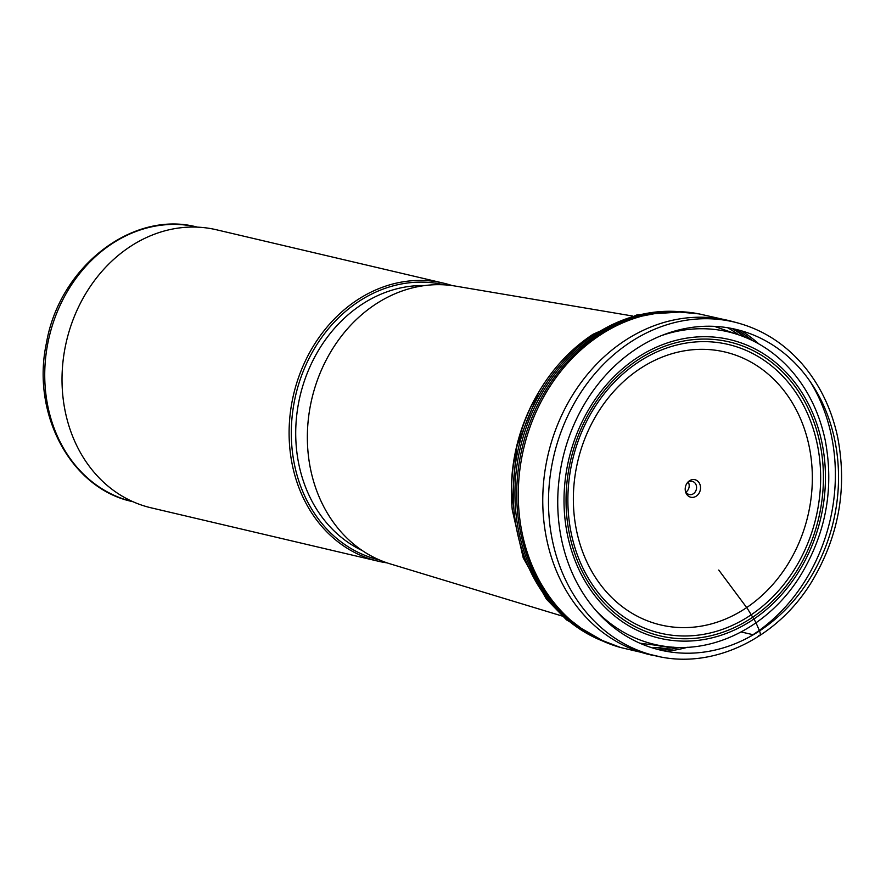 <?xml version="1.0" encoding="UTF-8"?>
<svg xmlns="http://www.w3.org/2000/svg" width="886" height="886" viewBox="0 0 886 886"><rect width="100%" height="100%" fill="white"/><g stroke="black" fill="none" stroke-linecap="round" stroke-linejoin="round"><path stroke-width="1.33" d="M387.06 562.876A142.812 120.452 -76.8 0 1 378.134 561.192A142.812 120.452 -76.8 0 1 293.565 394.602A142.812 120.452 -76.8 0 1 443.498 283.143A142.812 120.452 -76.8 0 1 452.237 285.613M378.134 561.192L151.052 507.811A142.812 120.452 -76.8 0 1 66.483 341.221A142.812 120.452 -76.8 0 1 216.428 229.762L443.498 283.143M699.763 483.966A8.993 7.586 -76.8 0 1 695.189 496.747A8.993 7.586 -76.8 0 1 685.299 490.6A8.993 7.586 -76.8 0 1 687.038 483.191A8.993 7.586 -76.8 0 1 699.763 483.966M562.134 616.036L390.183 563.873A142.879 120.496 -76.8 0 1 319.602 497.976A142.879 120.496 -76.8 0 1 333.546 347.334A142.879 120.496 -76.8 0 1 455.482 286.1L632.659 316.025M685.985 492.029A6.745 5.693 103.2 0 0 688.621 482.881A6.745 5.693 103.2 0 0 688.289 482.217M685.232 490.047A6.745 5.693 103.2 0 0 689.286 494.554A6.745 5.693 103.2 0 0 695.244 491.874A6.745 5.693 103.2 0 0 695.997 484.609A6.745 5.693 103.2 0 0 692.365 481.419A6.745 5.693 103.2 0 0 686.739 483.656M444.174 284.838A141.317 119.189 103.2 0 0 319.27 340.966A141.317 119.189 103.2 0 0 303.422 493.103A141.317 119.189 103.2 0 0 379.496 559.974M652.583 655.308A171.662 144.783 103.2 0 1 543.495 517.468A171.662 144.783 103.2 0 1 625.106 340.468A171.662 144.783 103.2 0 1 731.138 321.153L739.223 323.357A171.463 144.617 103.2 0 0 735.302 322.316A171.463 144.617 103.2 0 0 630.743 341.941A171.463 144.617 103.2 0 0 549.154 517.922A171.463 144.617 103.2 0 0 656.825 656.127A171.463 144.617 103.2 0 0 660.801 656.947L620.422 647.467A171.452 144.606 103.2 0 0 620.643 647.533L597.563 638.64L586.975 632.693L566.807 617.287A170.765 144.019 103.2 0 1 565.667 616.224A170.765 144.019 103.2 0 1 598.626 334.93A170.765 144.019 103.2 0 1 635.904 317.421A170.765 144.019 103.2 0 1 637.399 316.978L662.329 312.171L674.445 311.562L699.076 313.899A171.452 144.606 103.2 0 0 698.844 313.843A171.452 144.606 103.2 0 0 600.531 334.853A171.452 144.606 103.2 0 0 518.675 507.113A171.452 144.606 103.2 0 0 620.422 647.467M592.823 334.476A169.591 143.034 103.2 0 0 540.67 388.888A169.591 143.034 103.2 0 0 538.954 391.734L538.367 392.719A164.264 138.537 103.2 0 0 511.886 505.352L511.975 506.504A169.591 143.034 103.2 0 0 512.241 509.804L523.238 557.925L546.407 599.102L566.608 619.945L605.492 642.284M758.527 635.827C760.476 635.949 760.808 634.298 759.523 630.887L755.669 622.016L747.363 608.494L718.745 570.041M741.128 631.973L753.288 634.741M197.456 227.148L197.19 227.082A141.018 118.934 103.2 0 0 49.14 337.145A141.018 118.934 103.2 0 0 132.645 501.631L132.911 501.697M585.391 558.645A140.209 118.248 103.2 0 0 791.84 557.438A140.209 118.248 103.2 0 0 701.358 349.328A140.209 118.248 103.2 0 0 585.391 558.645M579.001 564.482A150.997 127.351 -76.8 0 1 703.894 339.061A150.997 127.351 -76.8 0 1 801.343 563.197A150.997 127.351 -76.8 0 1 579.001 564.482M577.174 565.678A153.378 129.356 103.2 0 0 803.026 564.36A153.378 129.356 103.2 0 0 704.038 336.702A153.378 129.356 103.2 0 0 577.174 565.678M639.803 643.158A163.068 137.529 103.2 0 0 643.369 643.668L639.803 643.17M717.693 327.477A163.068 137.529 103.2 0 0 714.282 326.336L739.688 335.207C758.593 341.918 775.128 352.949 789.293 368.277C807.19 387.968 819.151 411.89 825.176 440.021C834.291 488.02 826.062 533.206 800.479 575.557C770.266 624.597 716.519 653.359 666.505 646.547A160.565 135.425 -76.8 0 1 596.234 610.897M660.901 335.816A160.565 135.425 -76.8 0 1 739.688 335.207M424.693 285.569A138.316 116.653 103.2 0 0 316.723 353.403A138.316 116.653 103.2 0 0 307.575 492.04A138.316 116.653 103.2 0 0 362.374 550.627M580.596 563.02A148.305 125.081 103.2 0 0 798.973 561.757A148.305 125.081 103.2 0 0 703.262 341.631A148.305 125.081 103.2 0 0 580.596 563.02M636.746 348.53A164.752 138.947 103.2 0 0 619.458 631.707A164.752 138.947 103.2 0 0 838.189 488.895A164.752 138.947 103.2 0 0 636.746 348.53M750.165 636.513A171.662 144.783 103.2 0 0 810.125 381.456M666.161 651.276A171.452 144.606 103.2 0 0 687.536 647.267M758.837 343.934A171.452 144.606 103.2 0 0 741.493 330.81M661.454 650.324A170.765 144.019 103.2 0 0 679.927 647.433M752.114 340.39A170.765 144.019 103.2 0 0 736.853 329.581M663.049 312.105A170.178 143.532 103.2 0 0 596.577 334.897A170.178 143.532 103.2 0 0 515.032 487.677A170.178 143.532 103.2 0 0 587.595 633.08M657.456 649.338A170.178 143.532 103.2 0 0 673.559 647.201M746.3 337.765A170.178 143.532 103.2 0 0 732.844 328.673M678.942 311.628A170.411 143.72 103.2 0 0 595.004 334.354A170.411 143.72 103.2 0 0 513.304 497.467A170.411 143.72 103.2 0 0 601.616 640.589M656.781 649.161A170.411 143.72 103.2 0 0 672.009 647.101M744.871 337.167A170.411 143.72 103.2 0 0 732.157 328.529M538.954 391.734A169.591 143.034 103.2 0 0 511.975 506.504M652.406 647.899A169.591 143.034 103.2 0 0 665.53 646.426M738.769 334.886A169.591 143.034 103.2 0 0 727.683 327.72M197.19 227.082C132.435 209.838 59.417 266.963 46.449 342.982C31.043 413.895 70.958 488.806 132.645 501.631M666.505 646.547L643.369 643.668M656.825 656.127C713.319 669.561 777.432 638.396 811.897 581.471C839.009 536.019 847.548 487.677 837.514 436.466C831.356 408.424 819.605 384.291 802.24 364.057C783.667 342.86 761.362 328.939 735.302 322.316M731.138 321.153L698.844 313.843M683.184 311.839L637.034 314.851L593.077 334.232C572.168 347.999 554.691 366.217 540.67 388.888M538.555 392.42L516.483 447.009L511.92 505.707"/></g></svg>
